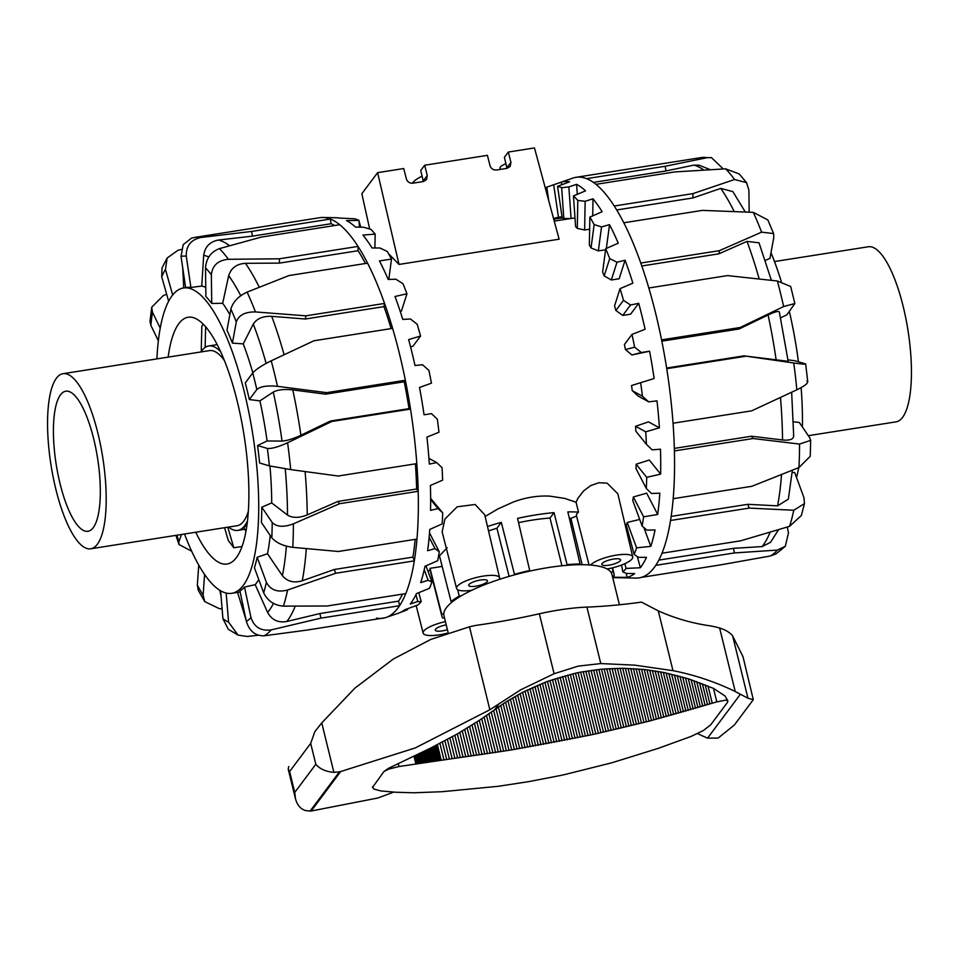 <?xml version="1.0" encoding="UTF-8"?>
<svg xmlns="http://www.w3.org/2000/svg" width="959" height="959" viewBox="0 0 959 959"><rect width="100%" height="100%" fill="white"/><g stroke="black" fill="none" stroke-linecap="round" stroke-linejoin="round"><path stroke-width="1.44" d="M610.919 572.163L613.125 571.816L612.202 567.908M613.125 571.816A88.636 23.388 -13.8 0 1 614.024 573.878A88.636 23.388 -13.8 0 1 614.18 575.844L612.369 576.119M590.588 565.055A22.165 5.85 -13.8 0 1 624.189 554.386A22.165 5.85 -13.8 0 1 632.712 556.855A22.165 5.85 -13.8 0 1 607.071 568.975M485.014 516.565L497.913 508.929L513.712 501.857C526.023 497.385 538.095 495.491 549.903 496.151L564.683 498.404L576.071 502.216L577.857 498.368L583.575 490.948L590.624 485.638L598.884 482.725L607.143 483.156L617.824 493.765L632.712 556.855M461.423 595.731L459.205 596.078A88.636 23.388 166.2 0 0 451.078 601.545L439.462 555.812M446.882 633.276A22.165 5.85 -13.8 0 1 431.682 635.553A22.165 5.85 -13.8 0 1 423.159 633.108A22.165 5.85 -13.8 0 1 445.42 621.624M430.507 570.066L430.064 568.327L441.955 566.457M444.497 617.836L442.734 618.111A88.636 23.388 -13.8 0 1 441.871 616.169A88.636 23.388 -13.8 0 1 441.691 614.096L443.777 613.772M468.939 584.558A9.698 2.553 -13.8 0 1 478.937 580.303A9.698 2.553 -13.8 0 1 487.508 580.806A9.698 2.553 -13.8 0 1 487.244 581.669A9.698 2.553 -13.8 0 1 477.234 585.925A9.698 2.553 -13.8 0 1 468.675 585.422A9.698 2.553 -13.8 0 1 468.939 584.558M447.409 629.703A9.698 2.553 -13.8 0 1 435.254 630.111A9.698 2.553 -13.8 0 1 435.53 629.248A9.698 2.553 -13.8 0 1 446.211 624.86M602.048 563.58A9.698 2.553 -13.8 0 1 612.046 559.325A9.698 2.553 -13.8 0 1 620.605 559.816A9.698 2.553 -13.8 0 1 620.341 560.691A9.698 2.553 -13.8 0 1 610.344 564.947A9.698 2.553 -13.8 0 1 601.784 564.443A9.698 2.553 -13.8 0 1 602.048 563.58M499.255 579.452A22.165 5.85 166.2 0 0 499.615 577.845A22.165 5.85 166.2 0 0 474.753 577.929A22.165 5.85 166.2 0 0 456.568 588.406A22.165 5.85 166.2 0 0 471.732 590.3M456.568 588.406L442.135 531.825L444.94 519.023L457.215 506.784L475.137 504.494L484.715 514.743L499.615 577.845M487.484 526.479A89.115 23.519 -13.8 0 1 501.317 522.379L496.93 528.241A72.5 19.132 166.2 0 0 488.539 530.938M529.188 571.228L529.716 570.533A88.636 23.388 166.2 0 0 514.444 574.297L501.317 522.379M529.716 570.533L517.56 518.375A89.115 23.519 -13.8 0 1 554.038 512.633L549.986 518.052A72.5 19.132 166.2 0 0 518.567 522.667M566.577 565.342L567.093 564.647L554.038 512.633M567.093 564.647A88.636 23.388 -13.8 0 1 580.063 563.952L567.848 511.89A89.115 23.519 -13.8 0 1 578.517 512.154A22.644 5.97 166.2 0 0 576.467 515.654L589.042 564.935M430.04 568.423L441.691 614.096M439.246 556.052L447.194 547.745M508.33 152.049L510.931 162.371L510.152 166.482L506.999 168.352L504.398 157.312L508.33 152.049L534.475 147.926L559.121 239.199L399.016 264.432L388.491 253.644M360.704 227.175L359.529 222.716A11.916 3.141 166.2 0 0 359.11 222.14M412.418 183.241A31.851 8.403 -13.8 0 1 422.092 176.18M424.669 165.236L427.27 175.557L426.491 179.669L423.339 181.539L420.737 170.498L424.669 165.236L487.412 155.346L490.013 165.667C491.116 168.736 493.286 170.187 496.534 169.995L506.999 168.352M509.121 576.395L496.93 528.241M514.444 574.297L513.892 575.04M582.125 564.695L570.881 518.328A72.5 19.132 166.2 0 0 569.322 518.148M576.575 516.086L570.881 518.328M423.339 181.539L412.873 183.181C409.625 183.373 407.455 181.922 406.352 178.853L403.751 168.532L377.606 172.656L399.016 264.432M505.932 163.713A11.916 3.141 166.2 0 0 500.047 168.065L500.346 169.395M369.671 228.985L361.855 193.718L377.606 172.656M576.071 502.216L578.517 512.154M580.063 563.952L579.512 564.695M451.078 601.545L453.163 601.221M561.95 565.774L549.986 518.052M459.205 596.078L457.611 589.653M376.491 618.111A202.757 59.782 -99 0 0 385.182 617.752L306.52 630.159L264.157 635.793A202.757 59.782 -99 0 0 271.241 629.871C260.968 631.298 254.219 627.198 250.97 617.584A186.13 54.879 81 0 1 246.367 621.432L239.918 590.924A154.555 45.576 -99 0 0 244.521 587.076L255.202 584.654A154.555 45.576 -99 0 0 258.762 579.488M263.665 592.806C267.669 600.933 274.25 605.381 283.396 606.136A202.757 59.782 -99 0 0 287.604 590.025C277.571 592.638 270.51 590.073 266.398 582.329A186.13 54.879 81 0 1 263.665 592.806L254.435 567.74A154.555 45.576 -99 0 0 257.168 557.263L267.501 553.751A154.555 45.576 -99 0 0 270.222 535.47M271.805 537.783C276.24 542.842 283.229 546.031 292.783 547.349A202.757 59.782 -99 0 0 293.382 523.842C283.708 527.45 276.648 526.994 272.2 522.499A186.13 54.879 81 0 1 271.805 537.783L261.387 522.475A154.555 45.576 -99 0 0 261.783 507.191L271.709 502.924A154.555 45.576 -99 0 0 269.947 466.038M269.383 465.882L290.697 469.598A202.757 59.782 -99 0 0 287.592 442.758C278.314 446.978 271.577 448.872 267.369 448.428A186.13 54.879 81 0 1 269.383 465.882L259.589 462.993A154.555 45.576 -99 0 0 257.563 445.527L267.093 440.972A154.555 45.576 -99 0 0 259.913 400.874L249.34 399.543A154.555 45.576 -99 0 0 247.35 391.164A154.555 45.576 -99 0 0 245.252 382.941L252.744 372.919A186.13 54.879 81 0 1 256.832 389.522C260.392 386.417 267.285 385.35 277.487 386.333A202.757 59.782 -99 0 0 271.217 360.8C262.322 365.163 256.173 369.203 252.744 372.919M184.524 534.007A154.555 45.576 -99 0 0 231.658 593.309A154.555 45.576 -99 0 0 244.221 391.656A154.555 45.576 -99 0 0 183.529 287.964A154.555 45.576 -99 0 0 156.916 358.894M168.161 357.12A124.922 36.838 81 0 1 178.853 323.627A124.922 36.838 81 0 1 188.144 317.237A124.922 36.838 81 0 1 240.913 417.752A124.922 36.838 81 0 1 236.334 557.659A124.922 36.838 81 0 1 227.043 564.036A124.922 36.838 81 0 1 195.756 532.233M181.299 249.472L178.002 250.287L167.142 258.019L165.463 269.431L172.68 295.024M407.587 608.761L407.731 609.564L400.394 612.429M385.182 617.752A202.757 59.782 -99 0 0 386.021 617.488L398.68 613.113A200.395 59.086 -99 0 0 404.59 609.852L417.872 604.973A198.045 58.391 -99 0 0 421.217 601.701L417.764 601.497L410.272 604.026A200.395 59.086 -99 0 0 416.422 593.633L429.416 588.335A198.045 58.391 -99 0 0 431.958 582.017L428.146 580.267L420.713 582.616A200.395 59.086 -99 0 0 424.981 566.254L437.688 560.727A198.045 58.391 -99 0 0 439.27 551.773L435.014 548.62L427.618 550.742A200.395 59.086 -99 0 0 429.752 529.428L442.183 523.902A198.045 58.391 -99 0 0 442.71 512.861L437.939 508.57L430.555 510.38A200.395 59.086 -99 0 0 430.411 485.458L442.626 480.159A198.045 58.391 -99 0 0 442.051 467.728L436.741 462.61L429.344 464.096A200.395 59.086 -99 0 0 426.923 437.124L438.97 432.245A198.045 58.391 -99 0 0 437.34 419.215L431.49 413.641L424.058 414.779A200.395 59.086 -99 0 0 419.515 387.46L431.454 383.18A198.045 58.391 -99 0 0 428.865 370.354L422.523 364.744L415.019 365.523A200.395 59.086 -99 0 0 411.95 352.409A200.395 59.086 -99 0 0 408.642 339.582L420.557 336.046A198.045 58.391 -99 0 0 417.177 324.238L410.404 318.975L402.804 319.443A200.395 59.086 -99 0 0 395 296.499L406.952 293.79L401.437 311.064L400.239 311.447M386.021 617.488A202.757 59.782 -99 0 0 398.045 607.898A202.757 59.782 -99 0 0 399.567 605.716A202.757 59.782 -99 0 0 405.777 593.609A202.757 59.782 -99 0 0 414.324 560.871A202.757 59.782 -99 0 0 416.961 539.078A202.757 59.782 -99 0 0 418.196 491.308A202.757 59.782 -99 0 0 416.817 463.617A202.757 59.782 -99 0 0 410.512 409.073A202.757 59.782 -99 0 0 405.357 380.267A202.757 59.782 -99 0 0 399.435 353.715A202.757 59.782 -99 0 0 392.615 328.374A202.757 59.782 -99 0 0 384.559 303.428A202.757 59.782 -99 0 0 367.585 263.162A202.757 59.782 -99 0 0 358.031 246.403A202.757 59.782 -99 0 0 339.75 224.73A202.757 59.782 -99 0 0 330.364 219.036A202.757 59.782 -99 0 0 322.967 217.477A202.757 59.782 -99 0 0 319.827 217.693L194.857 237.388A202.757 59.782 -99 0 1 201.006 237.472C190.877 239.678 185.974 245.912 186.286 256.197L190.901 287.46A154.555 45.576 -99 0 0 186.669 287.472L183.529 287.964M271.241 629.871L320.917 618.123L399.567 605.716L398.596 601.137A198.045 58.391 -99 0 0 402.492 594.124M151.714 307.216L150 321.325L150.863 325.365A186.13 54.879 81 0 1 152.457 312.19L151.714 307.216L163.378 295.492L166.662 294.317M160.237 328.17L152.457 312.19M158.367 340.781L150.863 325.365M167.142 258.019L162.071 267.861L161.711 276.755A186.13 54.879 81 0 1 165.463 269.431M182.713 267.753L183.732 287.928M168.64 301.318L161.711 276.755M191.524 238.108L183.181 244.677L181.035 256.413A186.13 54.879 81 0 1 186.286 256.197M334.703 225.521A198.045 58.391 -99 0 0 331.047 223.735L252.397 236.142L218.568 240.026C209.925 241.596 204.974 246.703 203.692 255.322L201.75 286.058L190.901 287.46M252.397 236.142L251.702 231.431L201.006 237.472M185.638 287.628L181.035 256.413M219.407 248.621C210.968 251.845 206.329 258.247 205.502 267.825A186.13 54.879 81 0 1 211.352 274.765C212.395 265.439 218.089 260.273 228.398 259.29A202.757 59.782 -99 0 0 219.407 248.621L261.1 237.125L339.75 224.73M365.511 263.497A198.045 58.391 -99 0 0 358.091 250.719L279.441 263.114L245.444 263.317C236.681 263.893 231.095 268.005 228.686 275.677L222.68 303.272L211.735 303.476L211.352 274.765M279.441 263.114L279.381 258.798L228.398 259.29M211.735 303.476A154.555 45.576 -99 0 0 205.885 296.535L205.502 267.825M247.098 292.123C238.503 296.139 233.085 301.773 230.867 309.038A186.13 54.879 81 0 1 236.298 321.924C238.719 315.139 245.108 311.807 255.454 311.939A202.757 59.782 -99 0 0 247.098 292.123L288.923 275.569L367.585 263.162M391.104 328.613A198.045 58.391 -99 0 0 383.984 306.616L305.322 319.011L271.697 316.326C262.958 316.014 256.82 318.592 253.296 324.046L243.25 343.885L232.414 343.118L236.298 321.924M305.322 319.011L305.909 315.835L255.454 311.939M232.414 343.118A154.555 45.576 -99 0 0 226.983 330.244L230.867 309.038M271.217 360.8L313.953 340.769L392.615 328.374M267.093 440.972L282.042 441.08C286.837 440.804 293.13 438.85 300.898 435.242L330.376 421.037L409.037 408.642A198.045 58.391 -99 0 0 404.23 381.778L405.357 380.267L326.695 392.663L277.487 386.333M287.592 442.758L331.85 421.469L410.512 409.073L409.037 408.642M330.376 421.037L331.85 421.469M257.563 445.527L267.369 448.428M416.817 463.617L338.155 476.024L290.697 469.598M293.382 523.842L339.534 503.715L418.196 491.308L416.626 489.018A198.045 58.391 -99 0 0 415.391 463.844M271.709 502.924L287.496 515.079C292.543 518.16 299.124 518.1 307.24 514.899L337.964 501.413L339.534 503.715M261.783 507.191L272.2 522.499M416.961 539.078L338.311 551.485L292.783 547.349M191.668 551.233L178.937 544.448L178.973 541.523A186.13 54.879 81 0 1 176.864 535.218M181.539 534.475L178.973 541.523M287.604 590.025L335.662 573.266L414.324 560.871L412.933 557.107A198.045 58.391 -99 0 0 415.163 539.366M267.501 553.751L282.39 575.688C287.221 581.538 293.838 583.24 302.265 580.782L334.271 569.502L335.662 573.266M257.168 557.263L266.398 582.329M405.777 593.609L327.115 606.004L283.396 606.136M246.367 621.432C249.448 631.19 255.37 635.985 264.157 635.793M255.202 584.654L267.621 612.441C271.781 619.982 278.194 623.002 286.837 621.492L319.946 613.532L320.917 618.123M244.521 587.076L250.97 617.584M258.403 635.23L247.122 636.476L238.036 635.074L228.59 622.151A186.13 54.879 81 0 1 222.92 618.711L228.314 629.296L238.024 635.086M246.043 619.862L237.556 592.386M226.168 593.082L228.59 622.151M222.08 608.701L219.431 608.713L204.735 601.593L203.128 595.239A186.13 54.879 81 0 1 197.35 585.11L198.309 590.336L204.723 601.593M221.014 595.887L219.791 590.324M204.579 574.489L203.128 595.239M436.741 462.61L428.925 458.354M430.639 498.356L442.71 512.861M437.939 508.57L430.651 499.507M435.014 548.62L429.129 537.256M429.5 532.88L439.27 551.773M428.146 580.267L424.238 569.67M425.988 565.822L431.958 582.017M417.764 601.497L415.942 594.652M418.807 592.662L421.217 601.701M404.542 610.991L404.362 610.032M406.952 293.79A198.045 58.391 -99 0 0 402.996 283.744L395.899 279.225L388.191 279.429A200.395 59.086 -99 0 0 379.44 260.92L391.5 259.086A198.045 58.391 -99 0 0 387.208 251.426L379.896 247.985L372.08 247.985A200.395 59.086 -99 0 0 362.934 235.075L375.161 234.104A198.045 58.391 -99 0 0 370.821 229.321L363.425 227.211L355.489 227.091A200.395 59.086 -99 0 0 346.535 220.606L358.99 220.414L359.457 227.151M375.161 234.104L374.921 247.985M391.5 259.086L388.803 279.417M358.99 220.414A198.045 58.391 -99 0 0 354.842 218.808L339.462 218.065A200.395 59.086 -99 0 0 336.369 217.741L322.967 217.477M420.557 336.046L412.981 346.175L410.596 346.99M319.946 613.532L398.596 601.137M334.271 569.502L412.933 557.107M337.964 501.413L416.626 489.018M259.913 400.874L273.267 392.051C277.69 389.702 284.2 388.982 292.783 389.905L325.569 394.173L326.695 392.663M404.23 381.778L325.569 394.173M331.047 223.735L330.364 219.036L251.702 231.431M358.091 250.719L358.031 246.403L279.381 258.798M383.984 306.616L384.559 303.428L305.909 315.835M198.753 565.151L197.35 585.11M220.594 590.804L222.92 618.711M249.34 399.543L256.832 389.522M252.828 372.811A154.555 45.576 -99 0 0 243.25 343.885M229.836 314.636A154.555 45.576 -99 0 0 222.68 303.272M205.765 287.412A154.555 45.576 -99 0 0 201.75 286.058M773.601 233.576L767.847 219.923L753.259 212.347A202.757 59.782 81 0 1 761.614 232.15L773.601 233.576L773.829 237.197L769.945 258.391L765.282 260.404M770.988 252.708A154.555 45.576 81 0 1 781.321 281.634M545.251 187.844A198.045 58.391 81 0 1 546.786 187.149L572.979 178.074A202.757 59.782 81 0 1 576.035 177.307A202.757 59.782 81 0 1 586.572 178.65A202.757 59.782 81 0 1 595.971 184.344A202.757 59.782 81 0 1 614.251 206.017A202.757 59.782 81 0 1 623.794 222.776A202.757 59.782 81 0 1 640.78 263.042A202.757 59.782 81 0 1 648.823 287.988A202.757 59.782 81 0 1 655.644 313.329A202.757 59.782 81 0 1 661.566 339.882A202.757 59.782 81 0 1 666.733 368.688A202.757 59.782 81 0 1 673.038 423.231A202.757 59.782 81 0 1 674.405 450.934A202.757 59.782 81 0 1 673.182 498.692A202.757 59.782 81 0 1 670.533 520.485A202.757 59.782 81 0 1 661.998 553.223A202.757 59.782 81 0 1 655.788 565.331A202.757 59.782 81 0 1 654.254 567.512A202.757 59.782 81 0 1 641.403 577.366A202.757 59.782 81 0 1 636.033 578.085L612.729 577.618M658.833 560.116L733.467 548.344L734.438 552.935L777.401 550.082A202.757 59.782 81 0 1 770.317 556.004L720.053 564.971L641.403 577.366M550.034 185.998L561.327 182.126A200.395 59.086 81 0 1 569.538 181.802L557.551 186.346A198.045 58.391 81 0 1 561.662 187.7L568.855 186.933L576.599 184.332A200.395 59.086 81 0 1 585.553 190.829L573.446 195.912A198.045 58.391 81 0 1 577.786 200.443L585.146 201.282L593.01 198.813A200.395 59.086 81 0 1 602.144 211.723L589.845 217.142A198.045 58.391 81 0 1 594.148 224.574L601.533 226.923L609.516 224.658A200.395 59.086 81 0 1 618.255 243.166L605.716 248.717A198.045 58.391 81 0 1 609.708 258.582L616.985 262.239L625.076 260.237A200.395 59.086 81 0 1 632.88 283.181L620.053 288.647A198.045 58.391 81 0 1 623.494 300.335L630.543 304.998L638.718 303.32A200.395 59.086 81 0 1 642.015 316.134A200.395 59.086 81 0 1 645.095 329.261L631.981 334.415A198.045 58.391 81 0 1 634.63 347.182L641.331 352.54L649.591 351.198L631.909 354.974L625.448 349.555L634.63 347.182M770.317 556.004L776.059 553.858L785.337 546.27M787.279 527.042L788.502 532.856L785.325 546.258L777.401 550.082M778.564 529.68L770.556 542.303L762.153 546.582L733.467 548.344M789.557 526.347L801.34 515.546L804.493 503.583L793.764 510.248A202.757 59.782 81 0 1 789.557 526.347L740.648 540.816L661.998 553.223M792.182 472.439L794.699 472.535L803.93 497.601L804.481 503.583M792.374 470.21L788.358 499.124L777.569 505.861L747.804 504.314L749.195 508.09L793.764 510.248M798.943 467.56L810.247 456.304L810.667 440.361L799.542 444.065A202.757 59.782 81 0 1 798.943 467.56L751.844 486.297L673.182 498.692M793.429 421.792L799.315 422.463L809.732 437.772L810.655 440.361M793.537 435.314C794.016 439.114 790.348 440.672 782.544 439.977L751.496 436.225L753.067 438.527L799.542 444.065M787.962 359.829L795.095 360.8L804.901 363.701C806.963 364.48 803.246 364.24 793.752 362.981A202.757 59.782 81 0 1 796.845 389.81C805.692 385.47 809.048 382.581 806.915 381.155M804.901 363.701L805.692 364.048L807.766 381.934M788.094 361.315L743.908 355.861L793.752 362.981M790.66 286.465L777.377 281.011A202.757 59.782 81 0 1 783.647 306.544L794.855 303.535L786.871 314.816L780.602 317.825M783.647 306.544L740.228 327.487L661.566 339.882M779.319 312.286C779.164 310.656 775.423 311.555 768.087 314.984L739.101 328.985L740.228 327.487M648.823 287.988L727.485 275.593L777.377 281.011M761.614 232.15L719.442 250.647L640.78 263.042M771.384 280.34L759.025 242.819L747.001 241.404L718.854 253.835L719.442 250.647M623.794 222.776L702.456 210.381L753.259 212.347M746.534 182.606L739.197 173.927L725.567 168.832A202.757 59.782 81 0 1 734.558 179.501L746.522 182.618L748.883 190.038L749.183 212.155M734.558 179.501L692.913 193.622L614.251 206.017M745.275 211.987L732.88 191.632L720.748 188.396L692.973 197.938L692.913 193.622M595.971 184.344L674.621 171.937L725.567 168.832M711.446 157.624L701.005 157.612A202.757 59.782 81 0 1 707.167 157.696L711.446 157.636L723.266 168.952M707.167 157.696L665.234 166.255L586.572 178.65M710.247 169.671L699.123 165.188L693.872 165.116L665.93 170.954L665.234 166.255M616.985 262.239L611.327 279.992L604.182 275.892L609.708 258.582M625.076 260.237L619.166 278.757L611.327 279.992M601.533 226.923L598.344 250.898L591.044 247.949L594.148 224.574M605.573 249.76L598.344 250.898M609.516 224.658L606.352 248.429M585.146 201.282L584.642 229.98L577.306 228.398L577.786 200.443M589.629 229.189L584.642 229.98M593.01 198.813L592.71 215.871M568.855 186.933L571.073 218.532L563.82 218.496L561.662 187.7M574.992 217.909L571.073 218.532M576.599 184.332L577.294 194.293M553.679 184.763L558.474 217.285L553.487 218.364M548.848 201.162L546.786 187.149M562.034 216.734L558.474 217.285M561.327 182.126L561.71 184.763M554.134 219.06L554.59 221.061M648.704 401.857L638.226 396.139L632.233 390.649L642.434 396.211L648.704 401.857L656.999 400.862A200.395 59.086 81 0 1 659.42 427.822L645.743 431.826L635.565 426.276A166.195 49.005 81 0 1 635.829 431.178L646.414 444.329L652.168 449.855L660.475 449.196A200.395 59.086 81 0 1 660.631 474.118L646.726 477.33L636.165 464.216A166.195 49.005 81 0 1 636.009 468.603L646.306 488.503L651.521 493.513L659.816 493.154A200.395 59.086 81 0 1 657.694 514.468L643.609 516.829L633.336 496.966A166.195 49.005 81 0 1 632.76 500.562L642.122 525.976L646.798 530.099L655.057 529.991A200.395 59.086 81 0 1 650.789 546.354L636.596 547.841L627.246 522.475A166.195 49.005 81 0 1 626.287 525.053L634.127 554.386L638.298 557.311L646.498 557.371A200.395 59.086 81 0 1 640.336 567.764L626.107 568.411L624.836 563.676M640.336 567.764L637.375 556.676M628.073 537.172L629.452 536.884M650.789 546.354L643.849 527.51M627.246 522.475L639.701 519.418M657.694 514.468L646.666 493.166L633.336 496.966M660.631 474.118L649.303 460.044L636.165 464.216M659.42 427.822L648.488 421.876L635.565 426.276M654.122 378.505L631.549 385.53L654.122 378.505A200.395 59.086 81 0 0 649.591 351.198M621.54 565.043L622.823 571.936L626.563 573.446L634.666 573.59A200.395 59.086 81 0 1 627.018 577.354L612.813 577.246L612.597 576.083M627.018 577.354L626.275 573.326M620.053 288.647L614.551 305.909A166.195 49.005 81 0 1 615.894 310.488L623.494 300.335M605.716 248.717L602.612 272.032A166.195 49.005 81 0 1 604.182 275.892M589.845 217.142L589.353 245.036A166.195 49.005 81 0 1 591.044 247.949M573.446 195.912L575.604 226.636A166.195 49.005 81 0 1 577.306 228.398M557.551 186.346L562.214 217.969A166.195 49.005 81 0 1 563.82 218.496M553.691 219.12L562.25 217.981M641.331 352.54L631.909 354.974M626.107 568.411A198.045 58.391 81 0 1 622.823 571.936M631.981 334.415L624.405 344.557A166.195 49.005 81 0 1 625.448 349.555M640.72 383.168A198.045 58.391 81 0 1 642.434 396.211M631.549 385.53A166.195 49.005 81 0 1 632.233 390.649M645.743 431.826A198.045 58.391 81 0 1 646.414 444.329M646.726 477.33A198.045 58.391 81 0 1 646.306 488.503M643.609 516.829A198.045 58.391 81 0 1 642.122 525.976M636.596 547.841A198.045 58.391 81 0 1 634.127 554.386M638.718 303.32L630.59 314.192L622.751 315.427L615.894 310.488M630.543 304.998L622.751 315.427M665.93 170.954L593.381 182.39M692.973 197.938L616.709 209.961M718.854 253.835L641.811 265.979M739.101 328.985L661.83 341.164M666.625 368.04L743.908 355.861M674.333 448.392L751.496 436.225M671.168 516.398L747.804 504.314M655.788 565.331L734.438 552.935M670.533 520.485L749.195 508.09M674.405 450.934L753.067 438.527M666.733 368.688L745.383 356.292M796.845 389.81L751.688 410.836L673.038 423.231M789.353 311.495A154.555 45.576 81 0 1 798.427 361.783M801.125 387.64A154.555 45.576 81 0 1 802.395 426.995M798.715 467.656A154.555 45.576 81 0 1 796.533 477.51M60.069 483.72A70.906 20.906 -99 0 0 87.916 531.286A70.906 20.906 -99 0 0 93.67 438.766A70.906 20.906 -99 0 0 65.835 391.2A70.906 20.906 -99 0 0 60.069 483.72M90.673 548.8A88.636 26.133 -99 0 0 97.878 433.156A88.636 26.133 -99 0 0 63.078 373.686A88.636 26.133 -99 0 0 55.874 489.33A88.636 26.133 -99 0 0 90.673 548.8L237.089 525.724A88.636 26.133 -99 0 0 248.285 511.519M245.924 531.298L243.97 527.69L247.062 523.998M228.554 527.066A93.347 27.523 -99 0 0 237.82 530.375A93.347 27.523 -99 0 0 247.422 521.097M227.774 527.186L233.804 547.781L242.004 546.498M224.562 527.69L228.314 540.504L233.804 547.781M201.234 351.533L201.834 326.096L203.284 324.166M205.634 326.707L205.142 347.422M220.738 351.833A93.347 27.523 -99 0 0 208.75 345.959A93.347 27.523 -99 0 0 200.958 351.953M224.502 360.668A88.636 26.133 -99 0 0 209.482 350.61L63.078 373.686M774.476 261.555L868.327 246.763A88.636 26.133 81 0 1 903.126 306.233A88.636 26.133 81 0 1 895.922 421.876L808.305 435.686M372.5 786.824L373.734 789.005L380.747 790.935L395.576 792.23L413.82 792.781L442.171 791.702L498.5 786.272L529.392 781.513L560.308 775.519A1152.766 1058.233 36.9 0 0 562.885 774.956A1152.766 1059.132 36.7 0 0 565.462 774.393L611.794 762.801L657.982 748.452L690.936 736.488L703.259 730.59L710.571 724.98L727.342 702.551L727.917 700.981L726.071 700.082L716.805 701.88L648.979 721.18L595.779 733.851A1152.766 1058.221 -143.1 0 1 593.201 734.414A1152.766 1059.12 -143.3 0 1 590.624 734.966L511.71 749.902L398.992 766.529L388.611 769.118L383.972 771.492L372.512 787.423M727.917 700.981L725.064 696.006L713.496 688.382L688.286 678.768L663.34 672.391L644.22 669.502L622.691 668.279L601.497 669.178L580.627 672.139A240.985 221.217 36.9 0 0 578.037 672.655A240.985 221.409 36.7 0 0 575.46 673.194L547.421 681.37L522.559 692.362L505.561 702.216L479.308 720.377L457.347 733.923L430.387 748.212L388.419 768.351L383.972 771.492M469.478 626.79L489.857 709.756L415.187 747.96L340.697 771.527A428.385 113.042 166.2 0 0 339.462 771.827L333.888 772.355C325.82 771.659 319.791 768.962 315.811 764.275L310.68 743.393L314.84 731.657L321.744 722.894L355.01 688.035L393.346 659.013L430.783 639.425L469.478 626.79A182.198 59.314 175.9 0 1 475.94 625.376A221.949 58.559 166.2 0 0 503.835 620.941A221.949 58.559 166.2 0 0 539.354 613.784A88.636 23.388 -13.8 0 1 564.24 609.217A88.636 23.388 -13.8 0 1 586.92 607.107A221.901 58.547 166.2 0 0 619.922 604.721A221.901 58.547 166.2 0 0 641.475 602.12L658.294 610.871A182.809 167.897 36.8 0 0 708.533 625.604A83.097 76.312 -143.2 0 1 719.634 628.013C725.579 629.883 729.907 632.508 732.64 635.889L743.021 656.759M742.949 656.459L753.294 699.674L747.96 698.224L735.229 691.511A240.985 221.313 36.8 0 0 672.978 670.665L634.762 665.15L600.79 663.568L578.205 666.121L554.086 673.721L520.749 689.785L489.857 709.756M315.811 764.275L294.749 792.434L295.468 798.691C297.158 804.973 300.455 808.916 305.358 810.511L310.117 811.074A428.385 113.042 166.2 0 0 311.172 811.014L377.75 798.032L393.813 792.086M619.406 604.769L611.926 574.333A86.49 22.824 166.2 0 0 535.554 569.874A86.49 22.824 166.2 0 0 446.295 607.838A86.49 22.824 166.2 0 0 443.945 615.594L448.177 632.844M697.589 733.599A240.985 221.313 -143.2 0 1 702.156 735.757L707.55 738.154L718.183 738.034L734.318 725.064L753.294 699.674M288.731 766.577L288.227 769.19L289.618 771.551L294.749 792.434M510.931 162.371L506.903 167.753M427.27 175.557L423.231 180.939M286.837 621.492A198.045 58.391 -99 0 0 287.412 620.749A198.045 58.391 -99 0 0 295.216 606.172M273.459 603.391A184.751 54.471 81 0 1 268.988 610.715A184.751 54.471 81 0 1 267.621 612.441M302.265 580.782A198.045 58.391 -99 0 0 306.281 548.62M286.381 546.15A184.751 54.471 81 0 1 282.39 575.688M307.24 514.899A198.045 58.391 -99 0 0 305.094 471.552M285.231 468.807A184.751 54.471 81 0 1 287.496 515.079M300.898 435.242A198.045 58.391 -99 0 0 292.783 389.905M273.267 392.051A184.751 54.471 81 0 1 282.042 441.08M284.116 354.734A198.045 58.391 -99 0 0 271.697 316.326M253.296 324.046A184.751 54.471 81 0 1 266.134 363.389M259.266 287.244A198.045 58.391 -99 0 0 245.444 263.317M228.686 275.677A184.751 54.471 81 0 1 240.769 295.708M229.549 245.744A198.045 58.391 -99 0 0 218.568 240.026M203.692 255.322A184.751 54.471 81 0 1 208.75 257.012M220.918 594.76A184.751 54.471 81 0 1 220.522 594.136M770.137 532.197A198.045 58.391 81 0 1 762.717 545.827A198.045 58.391 81 0 1 762.153 546.582M693.872 165.116A198.045 58.391 81 0 1 703.822 170.055M720.748 188.396A198.045 58.391 81 0 1 734.186 211.531M747.001 241.404A198.045 58.391 81 0 1 759.192 278.997M768.087 314.984A198.045 58.391 81 0 1 776.203 360.332M780.47 397.47A198.045 58.391 81 0 1 782.544 439.977M781.525 474.561A198.045 58.391 81 0 1 777.569 505.861M713.496 688.382L716.805 701.88M539.354 613.784L554.086 673.721M658.294 610.871L672.978 670.665M732.64 635.889L747.96 698.224M321.744 722.894L333.888 772.355M499.519 703.199L494.676 709.684M740.312 694.34L707.55 738.154M586.92 607.107L600.79 663.568M719.634 628.013L735.229 691.511M310.68 743.393L289.618 771.551M339.462 771.827L310.117 811.074M340.697 771.527L311.172 811.014M398.225 763.4L398.992 766.529M413.988 756.195L415.858 763.808M415.007 755.704L416.949 763.628M416.026 755.212L418.052 763.448M417.057 754.721L419.155 763.28M418.076 754.23L420.258 763.1M419.107 753.738L421.361 762.92M420.138 753.235L422.475 762.753M421.169 752.743L423.578 762.585M422.188 752.24L424.693 762.405M423.219 751.736L425.796 762.237M424.25 751.233L426.911 762.081M425.281 750.729L428.026 761.914M426.299 750.226L429.129 761.746M427.33 749.722L430.243 761.59M428.349 749.219L431.346 761.434M429.368 748.715L432.449 761.278M430.387 748.212L433.552 761.122M431.394 747.708L434.655 760.966M432.401 747.205L435.746 760.823M433.408 746.701L436.848 760.667M434.415 746.198L437.939 760.523M435.41 745.694L439.018 760.379M436.405 745.191L440.097 760.247M437.388 744.699L441.176 760.103M439.905 743.405L443.921 759.756M442.411 742.11L446.666 759.408M444.916 740.792L449.399 759.048M447.409 739.449L452.145 758.689M449.903 738.094L454.878 758.329M452.396 736.728L457.611 757.958M454.866 735.337L460.344 757.598M457.347 733.923L463.065 757.214M459.817 732.496L465.786 756.843M462.274 731.046L468.519 756.459M464.719 729.583L471.229 756.076M467.177 728.097L473.95 755.692M469.61 726.598L476.671 755.308M472.044 725.064L479.38 754.913M474.477 723.53L482.089 754.517M476.899 721.959L484.798 754.11M479.308 720.377L487.496 753.702M481.718 718.77L490.193 753.294M484.115 717.152L492.902 752.887M486.513 715.498L495.587 752.467M488.898 713.832L498.284 752.048M491.272 712.141L500.97 751.628M493.645 710.439L503.667 751.197M496.019 708.713L506.352 750.765M498.392 707.023L509.025 750.334M500.778 705.38L511.71 749.902M503.163 703.774L514.384 749.459M505.561 702.216L517.057 749.003M507.97 700.693L519.73 748.559M510.38 699.207L522.391 748.104M512.801 697.768L525.053 747.648M515.235 696.354L527.714 747.193M517.668 694.987L530.375 746.725M520.114 693.657L533.036 746.258M522.559 692.362L535.685 745.778M525.017 691.103L538.335 745.299M527.486 689.881L540.984 744.819M529.955 688.694L543.621 744.34M532.437 687.543L546.258 743.848M534.918 686.428L548.896 743.357M537.4 685.349L551.533 742.865M539.905 684.306L554.158 742.362M542.398 683.288L556.783 741.858M544.904 682.317L559.409 741.355M547.421 681.37L562.034 740.839M549.939 680.47L564.647 740.324M552.468 679.595L567.26 739.809M554.997 678.744L569.874 739.293M557.539 677.941L572.475 738.766M560.08 677.162L575.076 738.226M562.633 676.419L577.678 737.699M565.187 675.711L580.279 737.159M567.74 675.04L582.868 736.62M570.305 674.393L585.458 736.068M572.883 673.781L588.047 735.517M575.46 673.194L590.624 734.966M578.037 672.655L593.201 734.402M580.627 672.139L595.779 733.851M583.216 671.648L598.356 733.275M585.817 671.204L600.921 732.712M588.418 670.785L603.487 732.137M591.02 670.401L606.04 731.561M593.633 670.041L608.605 730.986M596.246 669.718L611.147 730.398M598.872 669.43L613.7 729.811M601.497 669.178L616.241 729.212M604.134 668.95L618.783 728.624M606.771 668.759L621.324 728.025M609.409 668.603L623.853 727.413M612.058 668.471L626.383 726.814M614.707 668.375L628.912 726.203M617.368 668.315L631.43 725.591M620.029 668.279L633.947 724.968M622.691 668.279L636.464 724.345M625.364 668.315L638.982 723.721M628.049 668.387L641.487 723.086M630.734 668.495L643.98 722.451M633.419 668.627L646.486 721.815M636.117 668.795L648.979 721.18M638.814 668.998L651.473 720.533M641.511 669.238L653.954 719.885M644.22 669.502L656.436 719.238M646.941 669.814L658.917 718.579M649.663 670.149L661.386 717.919M652.384 670.533L663.856 717.26M655.117 670.94L666.325 716.589M657.85 671.384L668.783 715.917M660.595 671.863L671.24 715.246M663.34 672.391L673.697 714.563M666.085 672.942L676.143 713.892M668.843 673.542L678.588 713.208M671.6 674.165L681.022 712.513M674.369 674.836L683.455 711.83M677.138 675.544L685.889 711.134M679.919 676.287L688.31 710.439M682.7 677.078L690.732 709.732M685.493 677.905L693.141 709.025M688.286 678.768L695.551 708.317M691.091 679.667L697.948 707.61M693.896 680.626L700.346 706.903M696.714 681.609L702.743 706.184M699.531 682.64L705.129 705.464M702.36 683.719L707.514 704.745M705.189 684.846L709.888 704.014M708.018 686.009L712.261 703.283M614.024 573.878L612.597 567.812M423.159 633.108L416.146 605.608M441.871 616.169L429.956 569.466M430.195 570.425L427.822 570.809M570.701 218.52L554.242 221.121M231.658 593.309L240.146 591.979M191.524 238.096L194.857 237.388M178.937 544.448L175.929 535.362M794.867 303.535L790.672 286.465M576.035 177.307L701.005 157.612M779.331 311.939L788.19 361.411M791.654 392.243L793.692 436.297M237.82 530.375L244.821 529.272M208.75 345.959L217.249 344.617M295.468 798.691L288.227 769.19"/></g></svg>
